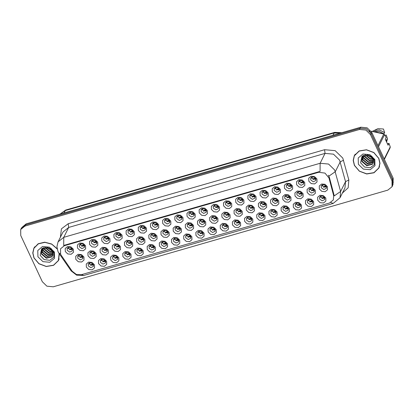 <?xml version="1.0" encoding="UTF-8"?>
<svg xmlns="http://www.w3.org/2000/svg" width="414" height="414" viewBox="0 0 414 414"><rect width="100%" height="100%" fill="white"/><g stroke="black" fill="none" stroke-linecap="round" stroke-linejoin="round"><path stroke-width="0.62" d="M216.206 229.62L216.294 232.689L213.966 234.64L210.586 234.334L208.133 231.954L208.045 228.89L210.374 226.934L213.759 227.239L216.206 229.62M210.043 230.727L212.584 232.497L215.104 231.266L215.089 229.268L212.542 227.498L210.027 228.73L210.043 230.727M228.383 226.106L228.471 229.17L226.142 231.121L222.763 230.821L220.31 228.435L220.222 225.371L222.551 223.42L225.93 223.72L228.383 226.106M222.22 227.208L224.761 228.978L227.281 227.747L227.265 225.754L224.719 223.984L222.204 225.216L222.22 227.208M240.56 222.587L240.648 225.656L238.319 227.607L234.94 227.302L232.487 224.921L232.399 221.857L234.728 219.901L238.107 220.207L240.56 222.587M234.396 223.695L236.937 225.464L239.458 224.233L239.442 222.235L236.896 220.465L234.381 221.697L234.396 223.695M277.09 212.04L277.178 215.104L274.849 217.055L271.47 216.755L269.017 214.369L268.929 211.306L271.258 209.355L274.637 209.655L277.09 212.04M270.927 213.143L273.468 214.913L275.988 213.681L275.972 211.689L273.426 209.919L270.906 211.15L270.927 213.143M289.267 208.521L289.355 211.585L287.026 213.541L283.647 213.236L281.194 210.855L281.106 207.792L283.435 205.836L286.814 206.141L289.267 208.521M283.098 209.629L285.644 211.399L288.165 210.167L288.149 208.17L285.603 206.4L283.083 207.631L283.098 209.629M301.444 205.008L301.532 208.071L299.203 210.022L295.824 209.722L293.371 207.336L293.283 204.273L295.612 202.322L298.991 202.622L301.444 205.008M295.275 206.11L297.821 207.88L300.341 206.648L300.326 204.656L297.78 202.886L295.26 204.118L295.275 206.11M313.621 201.489L313.709 204.552L311.38 206.508L308 206.203L305.548 203.823L305.46 200.754L307.788 198.803L311.168 199.108L313.621 201.489M307.452 202.596L309.998 204.366L312.518 203.134L312.498 201.137L309.957 199.367L307.436 200.599L307.452 202.596M252.737 219.073L252.825 222.137L250.496 224.088L247.117 223.788L244.664 221.402L244.576 218.338L246.904 216.387L250.284 216.688L252.737 219.073M246.573 220.176L249.114 221.945L251.634 220.714L251.619 218.721L249.073 216.952L246.553 218.183L246.573 220.176M264.913 215.554L265.001 218.623L262.673 220.574L259.293 220.269L256.84 217.888L256.752 214.825L259.081 212.868L262.46 213.174L264.913 215.554M258.75 216.662L261.291 218.432L263.811 217.2L263.796 215.202L261.25 213.433L258.729 214.664L258.75 216.662M204.03 233.139L204.118 236.203L201.789 238.153L198.409 237.853L195.957 235.468L195.869 232.404L198.197 230.453L201.582 230.758L204.03 233.139M197.866 234.241L200.412 236.011L202.927 234.785L202.912 232.787L200.366 231.017L197.851 232.249L197.866 234.241M191.858 236.653L191.941 239.722L189.617 241.672L186.233 241.367L183.78 238.987L183.692 235.923L186.021 233.967L189.405 234.272L191.858 236.653M185.689 237.76L188.235 239.53L190.75 238.298L190.735 236.301L188.194 234.531L185.674 235.763L185.689 237.76M179.681 240.172L179.769 243.235L177.44 245.186L174.056 244.886L171.603 242.5L171.52 239.437L173.844 237.486L177.228 237.791L179.681 240.172M173.513 241.274L176.059 243.044L178.574 241.817L178.558 239.82L176.017 238.05L173.497 239.282L173.513 241.274M167.504 243.686L167.592 246.754L165.264 248.705L161.879 248.4L159.431 246.019L159.343 242.956L161.672 241L165.051 241.305L167.504 243.686M161.336 244.793L163.882 246.563L166.402 245.331L166.381 243.334L163.84 241.564L161.32 242.795L161.336 244.793M155.328 247.205L155.416 250.268L153.087 252.219L149.702 251.919L147.255 249.533L147.167 246.47L149.495 244.519L152.875 244.824L155.328 247.205M149.159 248.307L151.705 250.077L154.225 248.85L154.205 246.853L151.664 245.083L149.143 246.314L149.159 248.307M143.151 250.718L143.239 253.787L140.91 255.738L137.531 255.433L135.078 253.052L134.99 249.989L137.319 248.033L140.698 248.338L143.151 250.718M136.982 251.826L139.528 253.596L142.049 252.364L142.028 250.366L139.487 248.597L136.967 249.828L136.982 251.826M130.974 254.237L131.062 257.301L128.733 259.257L125.354 258.952L122.901 256.571L122.813 253.503L125.142 251.552L128.521 251.857L130.974 254.237M124.805 255.345L127.352 257.11L129.872 255.883L129.851 253.885L127.31 252.116L124.79 253.347L124.805 255.345M118.797 257.751L118.885 260.82L116.557 262.771L113.177 262.466L110.724 260.085L110.636 257.022L112.965 255.065L116.344 255.371L118.797 257.751M112.629 258.859L115.175 260.629L117.695 259.397L117.679 257.399L115.133 255.635L112.613 256.861L112.629 258.859M106.621 261.27L106.708 264.334L104.38 266.29L101 265.985L98.548 263.604L98.46 260.535L100.788 258.584L104.168 258.89L106.621 261.27M100.457 262.378L102.998 264.142L105.518 262.916L105.503 260.918L102.957 259.148L100.436 260.38L100.457 262.378M94.444 264.789L94.532 267.853L92.203 269.804L88.824 269.498L86.371 267.118L86.283 264.054L88.612 262.103L91.991 262.404L94.444 264.789M88.28 265.891L90.821 267.661L93.341 266.43L93.326 264.432L90.78 262.667L88.26 263.894L88.28 265.891M325.797 197.975L325.885 201.038L323.557 202.989L320.172 202.689L317.724 200.304L317.636 197.24L319.965 195.289L323.344 195.589L325.797 197.975M319.629 199.077L322.175 200.847L324.695 199.615L324.674 197.623L322.133 195.853L319.613 197.08L319.629 199.077M205.675 221.847L205.763 224.911L203.434 226.867L200.055 226.561L197.602 224.181L197.514 221.112L199.843 219.161L203.222 219.467L205.675 221.847M199.507 222.955L202.053 224.719L204.573 223.493L204.557 221.495L202.011 219.725L199.491 220.957L199.507 222.955M217.852 218.328L217.94 221.397L215.611 223.348L212.232 223.042L209.779 220.662L209.691 217.598L212.02 215.642L215.399 215.948L217.852 218.328M211.683 219.436L214.229 221.205L216.75 219.974L216.729 217.976L214.188 216.206L211.668 217.438L211.683 219.436M230.029 214.814L230.117 217.878L227.788 219.834L224.409 219.529L221.956 217.148L221.868 214.079L224.197 212.128L227.576 212.434L230.029 214.814M223.86 215.917L226.406 217.686L228.926 216.46L228.906 214.462L226.365 212.692L223.845 213.924L223.86 215.917M242.206 211.295L242.293 214.364L239.965 216.315L236.58 216.01L234.133 213.629L234.045 210.566L236.373 208.609L239.753 208.915L242.206 211.295M236.037 212.403L238.583 214.173L241.103 212.941L241.083 210.943L238.542 209.173L236.021 210.405L236.037 212.403M278.736 200.749L278.819 203.812L276.495 205.763L273.111 205.463L270.658 203.077L270.57 200.014L272.898 198.063L276.283 198.368L278.736 200.749M272.567 201.851L275.113 203.621L277.628 202.394L277.613 200.397L275.072 198.627L272.552 199.858L272.567 201.851M266.559 204.262L266.647 207.331L264.318 209.282L260.934 208.977L258.481 206.596L258.393 203.533L260.722 201.577L264.106 201.882L266.559 204.262M260.39 205.37L262.937 207.14L265.452 205.908L265.436 203.911L262.895 202.141L260.375 203.372L260.39 205.37M315.261 190.197L315.349 193.266L313.02 195.217L309.641 194.911L307.188 192.531L307.1 189.467L309.429 187.511L312.808 187.816L315.261 190.197M309.098 191.304L311.639 193.074L314.159 191.842L314.143 189.845L311.597 188.075L309.082 189.307L309.098 191.304M303.084 193.716L303.172 196.779L300.843 198.73L297.464 198.43L295.011 196.045L294.923 192.981L297.252 191.03L300.631 191.335L303.084 193.716M296.921 194.818L299.462 196.588L301.982 195.356L301.966 193.364L299.42 191.594L296.905 192.826L296.921 194.818M290.907 197.23L290.995 200.298L288.667 202.249L285.287 201.944L282.834 199.564L282.746 196.5L285.075 194.544L288.46 194.849L290.907 197.23M284.744 198.337L287.29 200.107L289.805 198.875L289.79 196.878L287.244 195.108L284.728 196.339L284.744 198.337M254.382 207.781L254.47 210.845L252.142 212.796L248.757 212.496L246.304 210.11L246.221 207.047L248.55 205.096L251.929 205.401L254.382 207.781M248.214 208.884L250.76 210.654L253.275 209.427L253.259 207.43L250.718 205.66L248.198 206.891L248.214 208.884M193.498 225.361L193.586 228.43L191.258 230.381L187.878 230.075L185.425 227.695L185.337 224.631L187.666 222.675L191.045 222.98L193.498 225.361M187.33 226.468L189.876 228.238L192.396 227.007L192.381 225.009L189.835 223.244L187.314 224.471L187.33 226.468M181.322 228.88L181.41 231.943L179.081 233.9L175.702 233.594L173.249 231.214L173.161 228.145L175.489 226.194L178.869 226.499L181.322 228.88M175.158 229.987L177.699 231.752L180.219 230.526L180.204 228.528L177.658 226.758L175.138 227.99L175.158 229.987M169.145 232.399L169.233 235.462L166.904 237.413L163.525 237.108L161.072 234.728L160.984 231.664L163.313 229.713L166.692 230.013L169.145 232.399M162.981 233.501L165.522 235.271L168.043 234.039L168.027 232.042L165.481 230.277L162.961 231.504L162.981 233.501M156.968 235.913L157.056 238.976L154.727 240.932L151.348 240.627L148.895 238.247L148.807 235.178L151.136 233.227L154.515 233.532L156.968 235.913M150.805 237.02L153.346 238.785L155.866 237.558L155.85 235.561L153.304 233.791L150.784 235.023L150.805 237.02M144.791 239.432L144.879 242.495L142.551 244.446L139.171 244.141L136.718 241.76L136.63 238.697L138.959 236.746L142.338 237.046L144.791 239.432M138.628 240.534L141.169 242.304L143.689 241.072L143.674 239.075L141.127 237.31L138.612 238.536L138.628 240.534M132.615 242.946L132.703 246.009L130.374 247.965L126.994 247.66L124.542 245.279L124.454 242.211L126.782 240.26L130.162 240.565L132.615 242.946M126.451 244.053L128.992 245.823L131.512 244.591L131.497 242.594L128.951 240.824L126.436 242.055L126.451 244.053M120.438 246.465L120.526 249.528L118.197 251.479L114.818 251.174L112.365 248.793L112.277 245.73L114.606 243.779L117.99 244.079L120.438 246.465M114.274 247.567L116.82 249.337L119.335 248.105L119.32 246.113L116.774 244.343L114.259 245.569L114.274 247.567M108.261 249.978L108.349 253.042L106.02 254.998L102.641 254.693L100.188 252.312L100.1 249.244L102.429 247.293L105.813 247.598L108.261 249.978M102.098 251.086L104.644 252.856L107.159 251.624L107.143 249.626L104.597 247.857L102.082 249.088L102.098 251.086M96.089 253.497L96.177 256.561L93.849 258.512L90.464 258.212L88.011 255.826L87.923 252.763L90.252 250.812L93.636 251.112L96.089 253.497M89.921 254.6L92.467 256.369L94.982 255.138L94.966 253.145L92.425 251.376L89.905 252.602L89.921 254.6M83.913 257.011L84.001 260.075L81.672 262.031L78.287 261.726L75.834 259.345L75.752 256.276L78.075 254.325L81.46 254.631L83.913 257.011M77.744 258.119L80.29 259.888L82.805 258.657L82.79 256.659L80.249 254.889L77.728 256.121L77.744 258.119M327.438 186.683L327.526 189.747L325.197 191.698L321.818 191.397L319.365 189.012L319.277 185.948L321.606 183.997L324.985 184.297L327.438 186.683M321.274 187.785L323.815 189.555L326.335 188.323L326.32 186.331L323.774 184.561L321.254 185.793L321.274 187.785M304.73 182.424L304.818 185.488L302.489 187.444L299.11 187.138L296.657 184.758L296.569 181.689L298.898 179.738L302.277 180.043L304.73 182.424M298.561 183.526L301.107 185.296L303.628 184.07L303.607 182.072L301.066 180.302L298.546 181.534L298.561 183.526M292.553 185.938L292.641 189.007L290.312 190.957L286.933 190.652L284.48 188.272L284.392 185.208L286.721 183.252L290.1 183.557L292.553 185.938M286.384 187.045L288.931 188.815L291.451 187.583L291.435 185.586L288.889 183.821L286.369 185.048L286.384 187.045M280.376 189.457L280.464 192.52L278.136 194.476L274.756 194.171L272.303 191.791L272.215 188.722L274.544 186.771L277.923 187.076L280.376 189.457M274.208 190.564L276.754 192.329L279.274 191.102L279.259 189.105L276.712 187.335L274.192 188.567L274.208 190.564M268.2 192.971L268.288 196.039L265.959 197.99L262.579 197.685L260.127 195.304L260.039 192.241L262.367 190.285L265.747 190.59L268.2 192.971M262.036 194.078L264.577 195.848L267.097 194.616L267.082 192.619L264.536 190.854L262.015 192.08L262.036 194.078M256.023 196.49L256.111 199.553L253.782 201.509L250.403 201.204L247.95 198.823L247.862 195.755L250.191 193.804L253.57 194.109L256.023 196.49M249.859 197.597L252.4 199.362L254.921 198.135L254.905 196.138L252.359 194.368L249.839 195.599L249.859 197.597M243.846 200.009L243.934 203.072L241.605 205.023L238.226 204.718L235.773 202.337L235.685 199.274L238.014 197.323L241.393 197.623L243.846 200.009M237.683 201.111L240.223 202.881L242.744 201.649L242.728 199.651L240.182 197.887L237.662 199.113L237.683 201.111M231.669 203.522L231.757 206.586L229.428 208.542L226.049 208.237L223.596 205.856L223.508 202.788L225.837 200.837L229.216 201.142L231.669 203.522M225.506 204.63L228.047 206.395L230.567 205.168L230.551 203.171L228.005 201.401L225.49 202.632L225.506 204.63M219.492 207.041L219.58 210.105L217.252 212.056L213.872 211.751L211.419 209.37L211.331 206.307L213.66 204.356L217.039 204.656L219.492 207.041M213.329 208.144L215.87 209.914L218.39 208.682L218.375 206.689L215.829 204.92L213.313 206.146L213.329 208.144M207.316 210.555L207.404 213.619L205.075 215.575L201.696 215.27L199.243 212.889L199.155 209.82L201.483 207.869L204.868 208.175L207.316 210.555M201.152 211.663L203.698 213.433L206.213 212.201L206.198 210.203L203.652 208.433L201.137 209.665L201.152 211.663M195.139 214.074L195.227 217.138L192.898 219.089L189.519 218.783L187.066 216.403L186.978 213.339L189.307 211.388L192.691 211.689L195.139 214.074M188.975 215.176L191.522 216.946L194.037 215.715L194.021 213.722L191.475 211.952L188.96 213.179L188.975 215.176M182.967 217.588L183.05 220.652L180.727 222.608L177.342 222.302L174.889 219.922L174.801 216.853L177.13 214.902L180.514 215.208L182.967 217.588M176.799 218.695L179.345 220.465L181.86 219.234L181.844 217.236L179.303 215.466L176.783 216.698L176.799 218.695M170.791 221.107L170.878 224.171L168.55 226.122L165.165 225.821L162.712 223.436L162.63 220.372L164.953 218.421L168.338 218.721L170.791 221.107M164.622 222.209L167.168 223.979L169.683 222.748L169.668 220.755L167.127 218.985L164.606 220.212L164.622 222.209M158.614 224.621L158.702 227.684L156.373 229.641L152.989 229.335L150.541 226.955L150.453 223.886L152.782 221.935L156.161 222.24L158.614 224.621M152.445 225.728L154.991 227.498L157.511 226.267L157.491 224.269L154.95 222.499L152.43 223.731L152.445 225.728M146.437 228.14L146.525 231.203L144.196 233.154L140.812 232.854L138.364 230.469L138.276 227.405L140.605 225.454L143.984 225.754L146.437 228.14M140.268 229.242L142.814 231.012L145.335 229.78L145.314 227.788L142.773 226.018L140.253 227.25L140.268 229.242M134.26 231.654L134.348 234.717L132.019 236.673L128.64 236.368L126.187 233.988L126.099 230.924L128.428 228.968L131.807 229.273L134.26 231.654M128.092 232.761L130.638 234.531L133.158 233.299L133.137 231.302L130.596 229.532L128.076 230.764L128.092 232.761M122.083 235.173L122.171 238.236L119.843 240.187L116.463 239.887L114.01 237.501L113.922 234.438L116.251 232.487L119.63 232.787L122.083 235.173M115.915 236.275L118.461 238.045L120.981 236.813L120.96 234.821L118.42 233.051L115.899 234.283L115.915 236.275M109.907 238.687L109.995 241.755L107.666 243.706L104.287 243.401L101.834 241.02L101.746 237.957L104.074 236.001L107.454 236.306L109.907 238.687M103.738 239.794L106.284 241.564L108.804 240.332L108.789 238.335L106.243 236.565L103.723 237.796L103.738 239.794M97.73 242.206L97.818 245.269L95.489 247.22L92.11 246.92L89.657 244.534L89.569 241.471L91.898 239.52L95.277 239.82L97.73 242.206M91.566 243.308L94.107 245.078L96.628 243.846L96.612 241.854L94.066 240.084L91.546 241.315L91.566 243.308M85.553 245.719L85.641 248.788L83.312 250.739L79.933 250.434L77.48 248.053L77.392 244.99L79.721 243.034L83.1 243.339L85.553 245.719M79.39 246.827L81.931 248.597L84.451 247.365L84.435 245.367L81.889 243.598L79.369 244.829L79.39 246.827M73.376 249.238L73.464 252.302L71.136 254.253L67.756 253.953L65.303 251.567L65.215 248.503L67.544 246.553L70.923 246.853L73.376 249.238M67.213 250.341L69.754 252.11L72.274 250.879L72.259 248.886L69.712 247.117L67.192 248.348L67.213 250.341M316.907 178.905L316.995 181.974L314.666 183.925L311.287 183.619L308.834 181.239L308.746 178.175L311.074 176.219L314.454 176.524L316.907 178.905M310.738 180.012L313.284 181.782L315.804 180.551L315.784 178.553L313.243 176.783L310.723 178.015L310.738 180.012M215.327 230.225L210.964 228.885L210.726 227.928M227.503 226.706L223.136 225.366L222.903 224.414M239.68 223.193L235.312 221.852L235.08 220.895M276.205 212.641L271.843 211.3L271.605 210.348M288.382 209.127L284.02 207.787L283.781 206.829M300.559 205.608L296.196 204.268L295.958 203.315M312.736 202.094L308.373 200.754L308.135 199.796M251.857 219.674L247.489 218.333L247.256 217.381M264.028 216.16L259.666 214.819L259.428 213.862M203.15 233.739L198.787 232.399L198.549 231.447M190.973 237.258L186.611 235.918L186.372 234.961M178.796 240.772L174.434 239.432L174.196 238.48M166.619 244.291L162.257 242.951L162.019 241.993M154.443 247.81L150.08 246.47L149.842 245.512M142.266 251.324L137.903 249.984L137.665 249.026M130.089 254.843L125.727 253.503L125.489 252.545M117.912 258.357L113.55 257.016L113.312 256.059M105.736 261.876L101.373 260.535L101.135 259.578M93.559 265.39L89.196 264.049L88.958 263.092M324.912 198.575L320.55 197.235L320.312 196.283M204.79 222.453L200.428 221.112L200.19 220.155M216.967 218.934L212.605 217.593L212.366 216.636M229.144 215.42L224.781 214.079L224.543 213.122M241.321 211.901L236.958 210.56L236.72 209.603M277.851 201.349L273.488 200.009L273.25 199.056M265.674 204.868L261.312 203.528L261.074 202.57M314.381 190.802L310.014 189.462L309.781 188.505M302.204 194.316L297.837 192.976L297.604 192.024M290.028 197.835L285.665 196.495L285.427 195.537M253.497 208.382L249.135 207.041L248.897 206.089M192.613 225.966L188.251 224.626L188.013 223.669M180.437 229.485L176.074 228.145L175.836 227.188M168.265 232.999L163.897 231.659L163.659 230.701M156.088 236.518L151.721 235.178L151.488 234.22M143.912 240.032L139.544 238.692L139.311 237.739M131.735 243.551L127.367 242.211L127.134 241.253M119.558 247.065L115.195 245.725L114.957 244.772M107.381 250.584L103.019 249.244L102.781 248.286M95.204 254.098L90.842 252.757L90.604 251.805M83.028 257.617L78.665 256.276L78.427 255.319M326.558 187.283L322.19 185.943L321.957 184.991M303.845 183.029L299.482 181.689L299.244 180.732M291.668 186.543L287.306 185.203L287.068 184.246M279.491 190.062L275.129 188.722L274.891 187.765M267.315 193.576L262.952 192.236L262.714 191.278M255.138 197.095L250.775 195.755L250.537 194.797M242.966 200.609L238.599 199.269L238.366 198.311M230.789 204.128L226.422 202.788L226.189 201.83M218.613 207.642L214.245 206.301L214.012 205.349M206.436 211.161L202.073 209.82L201.835 208.863M194.259 214.675L189.897 213.334L189.659 212.382M182.082 218.194L177.72 216.853L177.482 215.896M169.906 221.707L165.543 220.367L165.305 219.415M157.729 225.226L153.366 223.886L153.128 222.929M145.552 228.74L141.19 227.4L140.951 226.448M133.375 232.259L129.013 230.919L128.775 229.961M121.198 235.773L116.836 234.433L116.598 233.48M109.022 239.292L104.659 237.952L104.421 236.994M96.845 242.806L92.482 241.465L92.244 240.513M84.668 246.325L80.306 244.984L80.068 244.027M72.497 249.839L68.129 248.498L67.896 247.546M316.022 179.51L311.659 178.17L311.421 177.213M61.22 255.283L60.594 254.186L60.547 248.798L64.372 245.719L318.702 172.271L325 173.083L328.97 177.963L333.71 195.713L333.332 199.941L329.508 203.02L81.408 274.668L76.321 274.415L72.196 271.237L61.22 255.283M57.085 248.638L51.667 243.991L44.733 242.206L38.191 243.768L33.845 248.255L32.768 252.975L33.922 257.938L38.906 263.754L46.264 266.518L53.582 265.317L58.477 260.546L59.347 253.766M58.058 261.032L58.726 260.013M354.358 165.393L359.342 171.215L366.695 173.978L374.018 172.778L378.908 168.006L379.985 163.287L378.831 158.329L373.847 152.507L366.493 149.744L359.171 150.944L354.275 155.716L353.199 160.435L354.358 165.393M378.489 168.493L379.157 167.473M63.715 245.45L320.058 171.417L320.1 163.282L328.55 164.042L334.683 169.994L340.593 191.491L340.034 197.757L344.96 187.894L345.519 181.622L339.609 160.13L333.477 154.174L325.026 153.413L68.677 227.446L63.011 232.006L58.084 241.874L63.756 237.315L63.715 245.45M392.053 186.735L392.643 185.55L392.596 179.562L371.042 133.339L366.442 128.873L360.102 128.304L25.544 224.926L21.29 228.347L20.7 229.527L20.752 235.519L42.306 281.737L46.901 286.203L53.24 286.773L387.799 190.155L392.053 186.735L392.001 180.747L370.452 134.524L365.852 130.058L359.512 129.489L24.954 226.111L20.7 229.527M328.338 175.231L329.327 177.244L334.233 195.889L340.593 191.491L345.519 181.622L348.857 180.007L348.169 187.821L342.362 193.095M354.555 155.193L354.141 156.342M34.119 247.738L33.71 248.881M392.989 184.716L393.181 178.243L371.741 132.263L367.14 127.797L360.801 127.227L26.139 223.876L21.751 227.571M393.3 182.331L392.586 179.428L371.146 133.448L369.304 130.871M315.385 177.927L315.173 179.008L315.696 178.382M311.908 176.954L311.933 178.087L313.688 178.755L315.152 178.186M312.948 179.536L315.173 179.008M325.921 185.705L325.704 186.786L326.232 186.155M322.439 184.732L322.47 185.865L324.219 186.528L325.683 185.958M323.484 187.309L325.704 186.786M324.276 196.997L324.064 198.078L321.838 198.601M320.798 196.024L320.824 197.152L322.578 197.82L324.043 197.25M324.064 198.078L324.586 197.447M34.792 246.718L33.969 248.317L32.908 252.99L34.051 257.896L38.983 263.656L46.259 266.393L53.509 265.203L58.353 260.484L59.15 253.482M57.137 248.933L51.807 244.203L44.893 242.335L38.336 243.846L33.969 248.317M51.672 250.092L50.518 249.896L46.601 247.381M51.222 249.585L47.274 247.484M52.619 251.655L49.685 251.567L44.779 247.412M52.454 251.303L49.892 251.153L45.157 247.365M52.987 252.923L48.847 253.239L43.941 249.073L43.537 247.722M53.851 252.126L53.359 252.421M52.93 252.623L49.059 252.819L44.148 248.654L43.812 247.634M53.054 254.036L48.014 254.91L43.103 250.744L42.626 248.136M53.059 253.766L48.226 254.491L43.315 250.325L42.828 248.027M52.904 255.029L47.18 256.582L42.269 252.416L42 248.555M52.956 254.791L47.387 256.162L42.482 251.997L42.13 248.441M52.826 255.288L52.521 251.438L48.645 247.898L41.581 248.876L40.184 255.329L44.122 259.588L49.768 260.318L53.773 257.27L53.98 252.255L49.742 247.681L53.152 251.634L52.826 255.288L51.91 256.882L46.347 258.253L41.436 254.082L41.509 249.352L42.037 248.509M52.671 255.707L52.123 256.468L46.554 257.834L41.643 253.668L41.617 249.145M37.933 256.778L42.932 261.632L49.82 262.248L54.565 258.274L54.389 252.028L49.39 247.168L42.502 246.553L37.757 250.532L37.933 256.778M58.353 260.484L59.135 258.869M51.201 248.617L50.943 248.535M51.631 248.974L51.346 248.902M355.222 154.179L354.4 155.778L353.339 160.451L354.482 165.357L359.414 171.117L366.695 173.849L373.94 172.664L378.784 167.944L379.845 163.271L378.701 158.365L373.77 152.606L366.493 149.873L359.243 151.058L354.4 155.778M372.103 157.553L370.949 157.356L367.032 154.836M371.653 157.046L367.704 154.945M373.05 159.116L370.116 159.028L365.21 154.872M372.89 158.764L370.323 158.609L365.588 154.826M373.418 160.384L369.283 160.699L364.372 156.533L363.968 155.183M374.287 159.587L373.79 159.882M373.361 160.083L369.49 160.28L364.579 156.114L364.242 155.095M373.485 161.491L368.444 162.371L363.539 158.205L363.057 155.597M373.49 161.227L368.657 161.952L363.746 157.786L363.259 155.488M373.335 162.49L367.611 164.042L362.7 159.876L362.431 156.016M373.392 162.252L367.823 163.623L362.912 159.457L362.56 155.902M373.257 162.749L372.952 158.898L369.081 155.359L362.012 156.337L360.62 162.79L364.558 167.049L370.199 167.779L374.204 164.731L374.416 159.716L370.178 155.141L373.583 159.095L373.257 162.749L372.346 164.342L366.778 165.714L361.867 161.543L361.939 156.813L362.467 155.969M373.107 163.168L372.553 163.928L366.99 165.295L362.079 161.129L362.048 156.606M358.364 164.239L363.363 169.093L370.251 169.709L374.996 165.729L374.82 159.483L369.821 154.629L362.933 154.013L358.188 157.993L358.364 164.239M387.395 143.73L388.989 143.415L388.089 145.216L385.284 139.197L386.179 137.396L384.549 134.638L383.757 134.032L371.342 131.248M383.726 134.017L384.637 132.63L383.442 129.033L377.946 128.63L372.445 131.362M384.637 132.63L379.426 129.924L373.873 130.503M383.98 133.945L379.157 131.326L373.889 131.548M383.053 133.779L375.141 131.74M384.373 159.354L390.159 147.762L390.262 146.892L388.989 143.415M384.213 159.012L390.262 146.892M384.549 134.638L378.499 146.758M377.972 145.624L383.757 134.032M386.619 142.069L387.442 138.649L386.246 135.052L385.025 135.404M387.442 138.649L385.967 140.662M386.552 141.919L386.785 139.963M386.153 141.071L386.236 140.123M378.784 167.944L379.571 166.33M371.632 156.078L371.374 155.995M372.062 156.435L371.777 156.357M303.208 181.446L302.996 182.527L303.519 181.901M299.731 180.473L299.762 181.606L301.511 182.269L302.976 181.699M300.771 183.05L302.996 182.527M291.032 184.96L290.819 186.041L291.347 185.415M287.554 183.987L287.585 185.12L289.334 185.788L290.799 185.218M288.594 186.569L290.819 186.041M278.855 188.479L278.643 189.56L279.171 188.934M275.377 187.506L275.408 188.639L277.157 189.302L278.622 188.732M276.423 190.083L278.643 189.56M266.678 191.992L266.466 193.074L266.994 192.448M263.2 191.025L263.232 192.158L264.981 192.821L266.445 192.251M264.246 193.602L266.466 193.074M312.099 200.511L311.887 201.592L309.662 202.12M308.621 199.538L308.647 200.671L310.402 201.339L311.866 200.764M311.887 201.592L312.415 200.966M299.922 204.03L299.71 205.111L297.485 205.634M296.445 203.057L296.471 204.185L298.225 204.852L299.689 204.283M299.71 205.111L300.238 204.48M287.746 207.543L287.533 208.625L285.313 209.153M284.268 206.57L284.294 207.704L286.048 208.371L287.513 207.797M287.533 208.625L288.061 207.999M275.569 211.062L275.357 212.144L273.136 212.667M272.091 210.089L272.117 211.218L273.871 211.885L275.336 211.316M275.357 212.144L275.884 211.513M313.745 189.219L313.527 190.3L314.055 189.674M310.262 188.246L310.293 189.379L312.042 190.047L313.507 189.472M311.307 190.828L313.527 190.3M301.568 192.738L301.351 193.819L301.878 193.188M298.085 191.765L298.116 192.898L299.865 193.561L301.33 192.991M299.131 194.342L301.351 193.819M289.391 196.252L289.174 197.333L289.702 196.707M285.908 195.279L285.939 196.412L287.689 197.08L289.158 196.505M286.954 197.861L289.174 197.333M277.214 199.771L277.002 200.852L277.525 200.221M273.732 198.798L273.763 199.931L275.512 200.593L276.982 200.024M274.777 201.375L277.002 200.852M254.506 195.511L254.289 196.593L254.817 195.967M251.024 194.539L251.055 195.672L252.804 196.334L254.268 195.765M252.069 197.116L254.289 196.593M242.33 199.03L242.112 200.107L242.64 199.481M238.847 198.058L238.878 199.191L240.627 199.853L242.092 199.284M239.892 200.635L242.112 200.107M230.153 202.544L229.936 203.626L230.463 203M226.67 201.571L226.701 202.705L228.45 203.367L229.915 202.798M227.716 204.149L229.936 203.626M217.976 206.063L217.759 207.145L215.539 207.668M214.493 205.09L214.524 206.224L216.274 206.886L217.738 206.317M217.759 207.14L218.287 206.514M265.038 203.284L264.825 204.366L265.348 203.74M261.555 202.311L261.586 203.445L263.335 204.112L264.805 203.538M262.6 204.894L264.825 204.366M252.861 206.803L252.649 207.885L253.171 207.254M249.378 205.83L249.409 206.964L251.158 207.626L252.628 207.057M250.423 208.408L252.649 207.885M240.684 210.317L240.472 211.399L240.995 210.773M237.206 209.344L237.232 210.478L238.987 211.145L240.451 210.571M238.247 211.927L240.472 211.399M228.507 213.836L228.295 214.918L228.818 214.292M225.03 212.863L225.056 213.997L226.81 214.659L228.274 214.09M226.07 215.44L228.295 214.918M263.397 214.576L263.18 215.658L260.96 216.186M259.914 213.603L259.945 214.737L261.695 215.404L263.159 214.83M263.18 215.658L263.708 215.032M251.22 218.095L251.003 219.177L248.783 219.699M247.738 217.122L247.769 218.25L249.518 218.918L250.982 218.349M251.003 219.177L251.531 218.551M239.044 221.609L238.826 222.691L236.606 223.218M235.561 220.636L235.592 221.769L237.341 222.437L238.806 221.863M238.826 222.691L239.354 222.064M205.799 209.577L205.582 210.659L206.11 210.033M202.317 208.604L202.348 209.738L204.097 210.4L205.567 209.831M203.362 211.181L205.582 210.659M193.623 213.096L193.41 214.178L193.933 213.546M190.14 212.123L190.171 213.257L191.92 213.919L193.39 213.35M191.185 214.7L193.41 214.178M181.446 216.61L181.234 217.692L181.756 217.065M177.963 215.637L177.994 216.77L179.743 217.438L181.213 216.864M179.008 218.219L181.234 217.692M169.269 220.129L169.057 221.211L169.58 220.579M165.786 219.156L165.817 220.289L167.566 220.952L169.036 220.383M166.832 221.733L169.057 221.211M157.092 223.643L156.88 224.724L157.403 224.098M153.615 222.67L153.641 223.803L155.39 224.471L156.859 223.896M154.655 225.252L156.88 224.724M144.916 227.162L144.703 228.243L145.226 227.612M141.438 226.189L141.464 227.322L143.218 227.985L144.683 227.415M142.478 228.766L144.703 228.243M216.331 217.35L216.118 218.432L216.641 217.805M212.853 216.377L212.884 217.51L214.633 218.178L216.098 217.609M213.893 218.959L216.118 218.432M204.154 220.869L203.942 221.951L204.469 221.324M200.676 219.896L200.707 221.029L202.456 221.692L203.921 221.123M201.716 222.473L203.942 221.951M191.977 224.383L191.765 225.464L192.293 224.838M188.499 223.415L188.53 224.543L190.28 225.211L191.744 224.642M189.545 225.992L191.765 225.464M179.805 227.902L179.588 228.983L180.116 228.357M176.323 226.929L176.354 228.062L178.103 228.725L179.567 228.155M177.368 229.506L179.588 228.983M167.629 231.416L167.411 232.497L167.939 231.871M164.146 230.448L164.177 231.581L165.926 232.244L167.391 231.674M165.191 233.025L167.411 232.497M155.452 234.935L155.234 236.016L155.762 235.39M151.969 233.962L152 235.095L153.749 235.757L155.214 235.188M153.014 236.539L155.234 236.016M226.867 225.128L226.649 226.21L224.429 226.732M223.384 224.155L223.415 225.283L225.164 225.951L226.629 225.382M226.649 226.21L227.177 225.583M214.69 228.642L214.473 229.723L212.253 230.251M211.207 227.669L211.238 228.802L212.987 229.47L214.457 228.895M214.473 229.723L215.001 229.097M202.513 232.161L202.301 233.242L200.076 233.765M199.03 231.188L199.062 232.316L200.811 232.984L202.28 232.414M202.301 233.242L202.824 232.616M190.337 235.675L190.124 236.756L187.899 237.284M186.854 234.702L186.885 235.835L188.634 236.503L190.104 235.928M190.124 236.756L190.647 236.13M178.16 239.194L177.948 240.275L175.722 240.798M174.677 238.221L174.708 239.349L176.457 240.016L177.927 239.447M177.948 240.275L178.47 239.649M165.983 242.707L165.771 243.789L163.546 244.317M162.5 241.735L162.531 242.868L164.28 243.535L165.75 242.961M165.771 243.789L166.293 243.163M132.739 230.676L132.527 231.757L133.049 231.131M129.261 229.703L129.292 230.836L131.041 231.504L132.506 230.929M130.301 232.285L132.527 231.757M120.562 234.195L120.35 235.276L120.872 234.645M117.084 233.222L117.115 234.355L118.865 235.017L120.329 234.448M118.125 235.799L120.35 235.276M108.385 237.708L108.173 238.79L108.701 238.164M104.908 236.736L104.939 237.869L106.688 238.536L108.152 237.962M105.948 239.318L108.173 238.79M96.208 241.227L95.996 242.309L96.524 241.678M92.731 240.255L92.762 241.388L94.511 242.05L95.976 241.481M93.776 242.832L95.996 242.309M84.037 244.741L83.819 245.823L84.347 245.197M80.554 243.768L80.585 244.902L82.334 245.569L83.799 244.995M81.599 246.351L83.819 245.823M71.86 248.26L71.643 249.342L72.171 248.71M68.377 247.287L68.408 248.421L70.157 249.083L71.622 248.514M69.423 249.865L71.643 249.342M143.275 238.454L143.058 239.535L143.586 238.904M139.792 237.481L139.823 238.614L141.572 239.276L143.037 238.707M140.838 240.058L143.058 239.535M131.098 241.967L130.881 243.049L131.409 242.423M127.615 240.995L127.647 242.128L129.396 242.79L130.86 242.221M128.661 243.572L130.881 243.049M118.921 245.486L118.704 246.568L119.232 245.937M115.439 244.514L115.47 245.647L117.219 246.309L118.689 245.74M116.484 247.091L118.704 246.568M106.745 249L106.533 250.082L107.055 249.456M103.262 248.027L103.293 249.161L105.042 249.828L106.512 249.254M104.307 250.61L106.533 250.082M94.568 252.519L94.356 253.601L94.878 252.97M91.085 251.546L91.116 252.68L92.865 253.342L94.335 252.773M92.131 254.124L94.356 253.601M82.391 256.033L82.179 257.115L82.702 256.489M78.908 255.06L78.939 256.194L80.689 256.861L82.158 256.287M79.954 257.643L82.179 257.115M153.806 246.226L153.594 247.308L151.369 247.831M150.329 245.254L150.354 246.382L152.109 247.049L153.573 246.48M153.594 247.308L154.117 246.682M141.629 249.74L141.417 250.822L139.192 251.35M138.152 248.767L138.178 249.901L139.932 250.568L141.397 249.999M141.417 250.822L141.945 250.196M129.453 253.259L129.24 254.341L127.015 254.864M125.975 252.286L126.001 253.415L127.755 254.082L129.22 253.513M129.24 254.341L129.768 253.715M117.276 256.773L117.064 257.855L114.844 258.383M113.798 255.805L113.824 256.934L115.578 257.601L117.043 257.032M117.064 257.855L117.592 257.229M105.099 260.292L104.887 261.374L102.667 261.896M101.621 259.319L101.647 260.447L103.402 261.115L104.866 260.546M104.887 261.374L105.415 260.748M92.927 263.806L92.71 264.888L90.49 265.415M89.445 262.838L89.471 263.966L91.225 264.634L92.689 264.065M92.71 264.888L93.238 264.261M318.702 172.271L319.028 171.613M328.97 177.963L329.327 177.244M333.71 195.713L334.067 194.994M64.372 245.719L64.703 245.062M324.56 149.692L325.026 153.413L320.1 163.282L63.756 237.315L68.677 227.446L68.212 223.72L324.56 149.692L335.123 150.639L342.787 158.086L348.857 180.007M58.084 241.874L56.93 246.687L57.981 251.505L58.912 253.14L60.346 253.585M330.807 202.498L333.192 203.44L340.034 197.757M333.192 203.44L83.788 275.465L81.527 274.637M83.788 275.465L76.719 275.222L71.141 270.916L72.284 271.367M328.892 176.131L335.309 171.712L340.236 161.843L343.568 160.228M60.413 237.206L61.427 228.859L68.212 223.72M359.512 129.489L360.102 128.304M370.452 134.524L371.042 133.339M24.954 226.111L25.544 224.926M392.001 180.747L392.596 179.562M340.536 133.08L333.979 133.023L65.014 210.695L60.061 214.079M63.875 212.977L65.686 210.058L334.647 132.382L332.84 135.3M26.139 223.876L25.627 224.9M360.801 127.227L360.289 128.252M371.741 132.263L371.146 133.448M393.181 178.243L392.586 179.428M311.644 178.134L311.933 178.087M322.175 185.912L322.47 185.865M320.824 197.152L320.534 197.204M299.467 181.653L299.762 181.606M287.29 185.167L287.585 185.12M275.113 188.686L275.408 188.639M262.937 192.199L263.232 192.158M308.647 200.671L308.358 200.723M296.471 204.185L296.181 204.237M284.294 207.704L284.004 207.756M272.117 211.218L271.827 211.269M309.998 189.426L310.293 189.379M297.821 192.945L298.116 192.898M285.65 196.459L285.939 196.412M273.473 199.978L273.763 199.931M250.76 195.718L251.055 195.672M238.583 199.232L238.878 199.191M226.406 202.751L226.701 202.705M214.229 206.27L214.524 206.224M261.296 203.491L261.586 203.445M249.119 207.01L249.409 206.964M236.943 210.524L237.232 210.478M224.766 214.043L225.056 213.997M259.945 214.737L259.65 214.788M247.769 218.25L247.474 218.302M235.592 221.769L235.302 221.821M202.053 209.784L202.348 209.738M189.881 213.303L190.171 213.257M177.704 216.817L177.994 216.77M165.528 220.336L165.817 220.289M153.351 223.85L153.641 223.803M141.174 227.369L141.464 227.322M212.589 217.557L212.884 217.51M200.412 221.076L200.707 221.029M188.235 224.59L188.53 224.543M176.059 228.109L176.354 228.062M163.882 231.623L164.177 231.581M151.705 235.142L152 235.095M223.415 225.283L223.125 225.335M211.238 228.802L210.949 228.854M199.062 232.316L198.772 232.368M186.885 235.835L186.595 235.887M174.708 239.349L174.418 239.401M162.531 242.868L162.241 242.92M128.997 230.883L129.292 230.836M116.82 234.402L117.115 234.355M104.644 237.915L104.939 237.869M92.467 241.434L92.762 241.388M80.29 244.948L80.585 244.902M68.113 248.467L68.408 248.421M139.528 238.661L139.823 238.614M127.352 242.174L127.647 242.128M115.175 245.693L115.47 245.647M103.003 249.207L103.293 249.161M90.826 252.726L91.116 252.68M78.65 256.24L78.939 256.194M150.354 246.382L150.065 246.433M138.178 249.901L137.888 249.952M126.001 253.415L125.711 253.466M113.824 256.934L113.534 256.985M101.647 260.447L101.358 260.499M89.471 263.966L89.181 264.018M58.912 253.14L71.141 270.916M60.035 214.09L65.686 210.058M341.912 132.682L334.647 132.382"/></g></svg>
